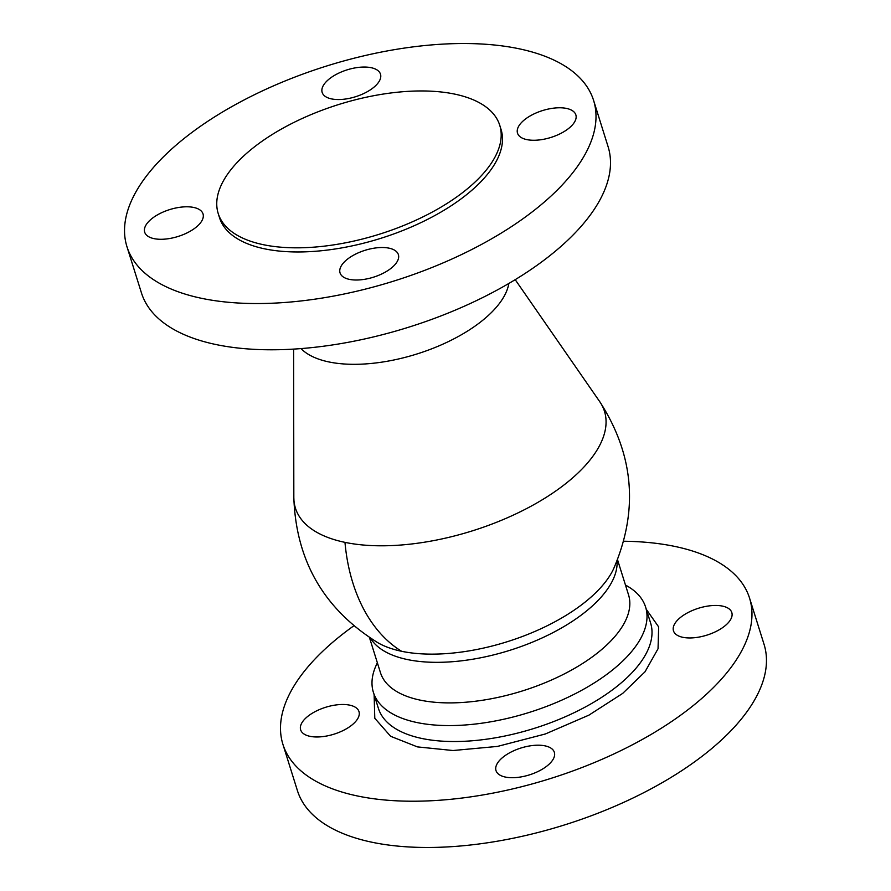 <?xml version="1.0" encoding="UTF-8"?>
<svg xmlns="http://www.w3.org/2000/svg" width="891" height="891" viewBox="0 0 891 891"><rect width="100%" height="100%" fill="white"/><g stroke="black" fill="none" stroke-linecap="round" stroke-linejoin="round"><path stroke-width="1.34" d="M293.618 349.105L293.83 497.501A161.928 74.61 -17.4 0 0 344.973 542.363A161.928 74.61 -17.4 0 0 532.84 505.23A161.928 74.61 -17.4 0 0 599.721 401.641L515.198 279.663M293.83 497.501C296.012 560.918 324.068 609.355 377.996 642.801L377.996 642.801A134.096 61.78 -17.4 0 0 401.596 651.288A134.096 61.78 -17.4 0 0 613.531 568.981L613.531 568.981C638.724 510.743 634.125 454.967 599.732 401.641M625.471 585.064A142.627 65.711 162.6 0 1 645.607 607.094A142.627 65.711 162.6 0 1 611.293 670.956A142.627 65.711 162.6 0 1 417.044 722.556A142.627 65.711 162.6 0 1 373.407 692.396A142.627 65.711 162.6 0 1 377.372 662.815M646.331 609.388L658.661 626.919L658.048 648.737L645.006 671.814L622.675 693.41L588.906 715.15L545.359 733.972L497.501 746.413L453.029 750.523L417.422 746.892L390.626 736.289L374.788 718.269L374.12 694.69M499.74 125.275L501.043 129.418A147.516 67.972 162.6 0 1 465.548 195.474A147.516 67.972 162.6 0 1 318.644 251.006A147.516 67.972 162.6 0 1 219.498 217.649L218.206 213.506A147.516 67.972 162.6 0 1 253.701 147.449A147.516 67.972 162.6 0 1 400.605 91.918A147.516 67.972 162.6 0 1 499.74 125.275A147.516 67.972 162.6 0 1 464.244 191.331A147.516 67.972 162.6 0 1 317.341 246.863A147.516 67.972 162.6 0 1 218.206 213.506M126.945 246.651L141.446 292.894A244.513 112.656 -17.4 0 0 305.769 348.192A244.513 112.656 -17.4 0 0 549.257 256.151A244.513 112.656 -17.4 0 0 608.085 146.659L593.595 100.416A244.513 112.656 -17.4 0 0 429.273 45.118A244.513 112.656 -17.4 0 0 185.785 137.158A244.513 112.656 -17.4 0 0 126.945 246.651A244.513 112.656 -17.4 0 0 291.268 301.949A244.513 112.656 -17.4 0 0 534.756 209.908A244.513 112.656 -17.4 0 0 593.595 100.416M152.049 218.495A30.561 14.078 162.6 0 1 182.477 206.99A30.561 14.078 162.6 0 1 203.025 213.907A30.561 14.078 162.6 0 1 195.664 227.584A30.561 14.078 162.6 0 1 165.236 239.089A30.561 14.078 162.6 0 1 144.687 232.183A30.561 14.078 162.6 0 1 152.049 218.495M371.146 67.694A30.561 14.078 162.6 0 1 380.49 74.165A30.561 14.078 162.6 0 1 365.154 92.853A30.561 14.078 162.6 0 1 331.519 98.901A30.561 14.078 162.6 0 1 322.163 92.441A30.561 14.078 162.6 0 1 337.5 73.741A30.561 14.078 162.6 0 1 371.146 67.694M566.498 108.424A30.561 14.078 162.6 0 1 575.853 114.883A30.561 14.078 162.6 0 1 560.506 133.572A30.561 14.078 162.6 0 1 526.871 139.62A30.561 14.078 162.6 0 1 517.515 133.16A30.561 14.078 162.6 0 1 532.863 114.471A30.561 14.078 162.6 0 1 566.498 108.424M347.401 259.214A30.561 14.078 162.6 0 1 377.84 247.709A30.561 14.078 162.6 0 1 398.377 254.626A30.561 14.078 162.6 0 1 391.026 268.314A30.561 14.078 162.6 0 1 360.588 279.819A30.561 14.078 162.6 0 1 340.05 272.902A30.561 14.078 162.6 0 1 347.401 259.214M353.76 625.85A244.513 112.656 -17.4 0 0 341.743 634.849A244.513 112.656 -17.4 0 0 282.915 744.341L297.405 790.584A244.513 112.656 -17.4 0 0 461.727 845.882A244.513 112.656 -17.4 0 0 705.215 753.842A244.513 112.656 -17.4 0 0 764.055 644.349L749.554 598.106A244.513 112.656 -17.4 0 0 623.767 541.238M282.915 744.341A244.513 112.656 -17.4 0 0 447.237 799.628A244.513 112.656 -17.4 0 0 690.725 707.588A244.513 112.656 -17.4 0 0 749.554 598.106M503.37 756.904A30.561 14.078 162.6 0 1 533.798 745.399A30.561 14.078 162.6 0 1 554.347 752.316A30.561 14.078 162.6 0 1 546.985 766.004A30.561 14.078 162.6 0 1 516.557 777.509A30.561 14.078 162.6 0 1 496.009 770.592A30.561 14.078 162.6 0 1 503.37 756.904M308.008 716.186A30.561 14.078 162.6 0 1 338.446 704.681A30.561 14.078 162.6 0 1 358.984 711.586A30.561 14.078 162.6 0 1 351.633 725.274A30.561 14.078 162.6 0 1 321.194 736.779A30.561 14.078 162.6 0 1 300.657 729.874A30.561 14.078 162.6 0 1 308.008 716.186M722.467 606.103A30.561 14.078 162.6 0 1 731.812 612.574A30.561 14.078 162.6 0 1 716.475 631.262A30.561 14.078 162.6 0 1 682.84 637.31A30.561 14.078 162.6 0 1 673.485 630.85A30.561 14.078 162.6 0 1 688.821 612.15A30.561 14.078 162.6 0 1 722.467 606.103M508.85 283.461A111.843 51.522 162.6 0 1 440.789 345.084A111.843 51.522 162.6 0 1 328.924 361.946A111.843 51.522 162.6 0 1 301.002 348.593M344.973 542.363A167.898 114.928 -78.2 0 0 352.881 582.981A167.898 114.928 101.8 0 0 401.596 651.288M617.062 560.974A129.997 59.897 162.6 0 1 544.312 636.92A129.997 59.897 162.6 0 1 407.51 659.574A129.997 59.897 162.6 0 1 370.522 638.234M369.453 637.533L380.457 672.66A129.997 59.897 -17.4 0 0 420.229 700.137A129.997 59.897 -17.4 0 0 563.312 674.42A129.997 59.897 -17.4 0 0 628.556 594.91L617.552 559.793M373.407 692.396L378.397 708.345A142.627 65.711 -17.4 0 0 474.257 740.599A142.627 65.711 -17.4 0 0 616.294 686.916A142.627 65.711 -17.4 0 0 650.608 623.043L645.607 607.094"/></g></svg>

